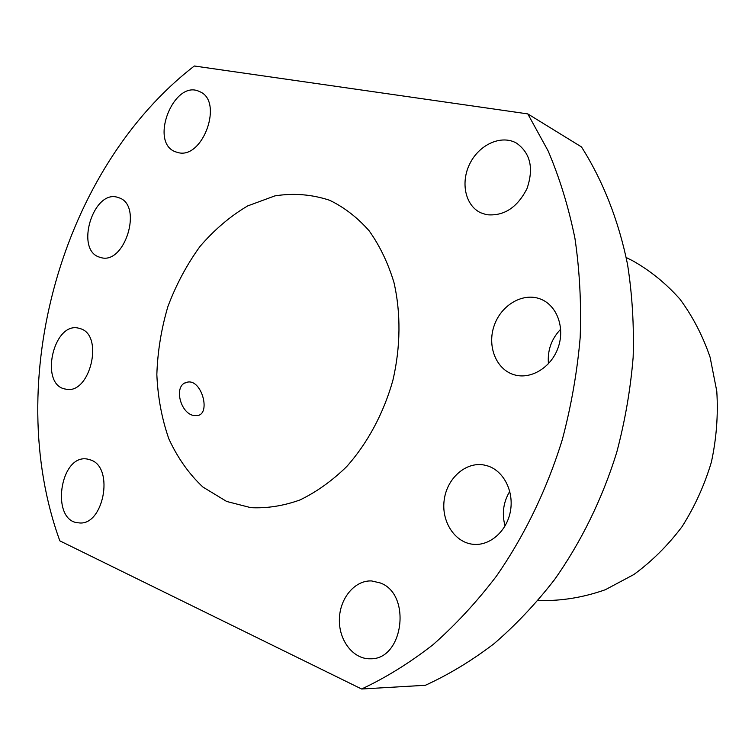 <?xml version="1.0" encoding="UTF-8"?>
<svg xmlns="http://www.w3.org/2000/svg" width="755" height="755" viewBox="0 0 755 755"><rect width="100%" height="100%" fill="white"/><g stroke="black" fill="none" stroke-linecap="round" stroke-linejoin="round"><path stroke-width="1.13" d="M59.843 540.854C1.991 381.983 61.646 168.403 194.328 65.996L527.792 113.901L548.158 150.991C559.691 178.105 568.628 207.238 574.951 238.41C579.661 270.479 581.407 303.519 580.18 337.551C577.216 371.79 571.271 405.746 562.362 439.429C546.998 489.287 524.48 535.786 496.384 576.197C476.754 601.943 455.642 624.772 433.04 644.685C409.852 662.777 386.05 677.546 361.626 689.004L59.843 540.854M538.23 600.291L545.686 600.565C565.655 600.348 585.559 596.724 605.387 589.702L633.841 574.536C651.81 561.39 667.854 545.469 681.982 526.773C694.676 506.775 704.481 485.21 711.399 462.06C716.486 438.447 718.279 414.816 716.778 391.175L710.096 357.219C702.726 335.739 692.675 316.383 679.953 299.15C665.957 283.436 650.263 270.677 632.869 260.871L626.206 257.521M226.67 501.462L250.83 507.662C267.006 508.483 283.408 505.907 300.037 499.933C316.496 491.996 332.021 480.897 346.639 466.647C367.496 443.289 383.615 413.344 392.893 380.322C400.66 346.904 400.962 312.9 393.931 282.379C387.985 262.853 379.718 245.649 369.12 230.775C357.426 217.525 344.289 207.361 329.718 200.302C311.919 194.403 293.657 192.931 274.924 195.875L247.659 205.926C230.181 216.27 214.278 229.794 199.962 246.498C186.834 264.646 176.16 284.626 167.94 306.426C161.306 328.84 157.597 351.556 156.842 374.565C157.814 397.3 161.825 418.732 168.846 438.853C177.557 457.785 188.892 473.838 202.859 487.013L226.67 501.462M194.309 415.58C180.247 414.174 173.065 384.899 186.834 382.313C201.198 377.906 211.173 413.211 197.819 415.533L194.309 415.58M380.18 582.926C411.89 593.958 403.5 659.993 370.309 658.775C353.255 659.37 338.759 640.419 339.382 619.336C339.712 598.243 354.869 580.01 371.705 580.954L380.18 582.926M80.181 328.614L78.954 328.265C53.227 320.894 39.062 385.437 65.647 389.108C89.958 395.393 104.464 334.927 80.181 328.614M514.466 374.848C531.086 379.746 551.367 367.336 558.181 347.498C565.193 327.717 556.954 305.445 540.75 299.15C523.3 292.034 501.311 304.793 494.242 325.433C486.871 345.96 496.054 369.45 514.061 374.725L514.466 374.848M486.503 214.684C503.736 216.421 517.241 207.719 527.009 188.58C533.927 168.308 530.444 153.171 516.59 143.176C501.584 134.456 479.548 144.299 470.044 163.288C460.276 182.144 465.174 205.577 480.737 212.787L486.503 214.684M100.311 257.38L100.179 257.342C74.084 251.019 93.526 187.674 118.563 197.668C143.573 204.529 124.679 266.119 100.311 257.38M91.015 460.078L87.24 459.04C59.598 453.934 50.33 521.696 78.68 522.837C103.237 526.716 114.694 468.119 91.015 460.078M488.032 466.033C503.887 471.214 514.164 491.684 510.371 511.484C506.737 531.322 489.816 546.063 473.262 544.308C454.623 542.628 441.062 521.233 444.242 499.687C447.111 478.104 465.911 461.484 484.191 465.033L488.032 466.033M178.142 152.604L175.566 151.831C148.697 142.563 174.075 78.511 199.613 91.629C223.839 100.811 203.029 159.55 178.142 152.604M527.792 113.901L581.482 146.932C602.792 180.511 618.581 220.29 627.547 264.429C632.246 294.507 634.115 325.452 633.152 357.257C630.529 389.24 625.055 420.931 616.741 452.33C602.348 498.8 581.086 542.128 554.397 579.812C535.739 603.821 515.599 625.14 493.978 643.76C471.771 660.682 448.904 674.526 425.376 685.285L361.626 689.004M505.057 525.971C501.726 513.711 503.302 502.169 509.776 491.345M560.691 329.208C551.405 338.929 547.318 350.452 548.441 363.768M185.022 383.011L186.825 382.313"/></g></svg>
